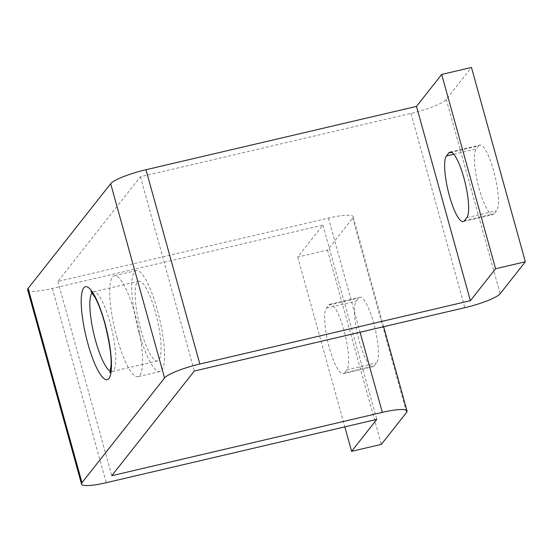 <?xml version="1.0" encoding="UTF-8"?>
<svg xmlns="http://www.w3.org/2000/svg" width="553" height="553" viewBox="0 0 553 553"><rect width="100%" height="100%" fill="white"/><g stroke="black" fill="none" stroke-linecap="round" stroke-linejoin="round"><path stroke-width="0.41" stroke-dasharray="2.77 2.07" d="M138.997 332.636A51.858 11.703 -103.2 0 0 159.935 371.561A51.858 11.703 -103.2 0 0 157.232 309.507A51.858 11.703 -103.2 0 0 136.294 270.583A51.858 11.703 -103.2 0 0 138.997 332.636M140.918 330.203A40.936 9.235 -103.2 0 0 157.446 360.929A40.936 9.235 -103.2 0 0 155.317 311.94A40.936 9.235 -103.2 0 0 138.782 281.207A40.936 9.235 -103.2 0 0 140.918 330.203M478.628 145.93A34.113 7.701 76.8 0 1 479.831 145.093A34.113 7.701 76.8 0 1 494.382 173.614A34.113 7.701 76.8 0 1 496.594 210.693L494.188 213.741A34.113 7.701 76.8 0 1 492.986 214.571A34.113 7.701 76.8 0 1 478.435 186.057A34.113 7.701 76.8 0 1 476.23 148.978L478.628 145.93L451.511 152.282M27.65 289.813A31.383 5.412 164.5 0 0 52.376 288.424L322.911 225.092L297.714 257.048L327.487 250.08L352.683 218.124A31.383 5.412 164.5 0 0 353.153 216.707A31.383 5.412 164.5 0 0 328.427 218.089L57.892 281.422L140.448 176.732L410.983 113.4A31.383 5.412 -15.5 0 0 446.271 99.429L471.467 67.473M57.892 281.422L111.775 475.711M327.487 250.08L381.363 444.37M374.201 365.906L376.607 362.865A34.113 7.701 -103.2 0 0 374.395 325.786A34.113 7.701 -103.2 0 0 359.851 297.265A34.113 7.701 -103.2 0 0 358.641 298.102L356.243 301.143A34.113 7.701 -103.2 0 0 358.448 338.229A34.113 7.701 -103.2 0 0 372.999 366.743A34.113 7.701 -103.2 0 0 374.201 365.906L344.436 372.881L346.835 369.833A34.113 7.701 -103.2 0 0 344.623 332.754A34.113 7.701 -103.2 0 0 330.079 304.233A34.113 7.701 -103.2 0 0 328.869 305.069L326.47 308.118A34.113 7.701 -103.2 0 0 328.676 345.196A34.113 7.701 -103.2 0 0 343.226 373.71A34.113 7.701 -103.2 0 0 344.436 372.881M297.714 257.048L344.809 426.868M322.911 225.092L376.793 419.381M140.448 176.732L194.324 371.022M116.994 337.786A51.858 11.703 -103.2 0 0 137.932 376.711A51.858 11.703 -103.2 0 0 135.229 314.657A51.858 11.703 -103.2 0 0 114.291 275.733A51.858 11.703 -103.2 0 0 116.994 337.786M466.822 217.668L496.594 210.693M464.416 220.709L494.188 213.741M328.427 218.089L360.079 332.215M352.683 218.124L406.566 412.414M52.376 288.424L106.259 482.714M326.47 308.118L356.243 301.143M328.869 305.069L358.641 298.102M410.983 113.4L464.859 307.689M446.271 99.429L500.154 293.719M346.835 369.833L376.607 362.865M453.785 154.232L476.23 148.978M110.455 371.305A40.936 9.235 -103.2 0 0 112.141 371.533A40.936 9.235 -103.2 0 0 110.012 322.544A40.936 9.235 -103.2 0 0 93.478 291.818A40.936 9.235 -103.2 0 0 92.068 292.772M450.066 152.068L479.831 145.093M353.153 216.707L383.658 326.699M343.226 373.71L372.999 366.743M330.079 304.233L359.851 297.265M463.214 221.546L492.986 214.571M138.782 281.207L93.478 291.818L90.899 291.562M157.446 360.929L112.141 371.533L109.936 372.902M159.935 371.561L137.932 376.711M136.294 270.583L114.291 275.733"/><path stroke-width="0.83" d="M448.856 152.905A34.113 7.701 76.8 0 1 450.066 152.068A34.113 7.701 76.8 0 1 464.61 180.582A34.113 7.701 76.8 0 1 466.822 217.668L464.416 220.709A34.113 7.701 76.8 0 1 463.214 221.546A34.113 7.701 76.8 0 1 448.663 193.025A34.113 7.701 76.8 0 1 446.458 155.946L448.856 152.905L451.511 152.282M416.499 106.397L145.964 169.73A31.383 5.412 -15.5 0 0 110.676 183.7L28.12 288.389L82.003 482.679L164.552 377.989A31.383 5.412 -15.5 0 1 199.847 364.019L470.382 300.687L495.578 268.73L441.695 74.441L416.499 106.397L470.382 300.687M441.695 74.441L471.467 67.473L525.35 261.763L495.578 268.73M525.35 261.763L500.154 293.719A31.383 5.412 -15.5 0 1 464.859 307.689L194.324 371.022L111.775 475.711L382.31 412.379A31.383 5.412 164.5 0 1 407.036 410.997A31.383 5.412 164.5 0 1 406.566 412.414L381.363 444.37L351.597 451.338L376.793 419.381L106.259 482.714A31.383 5.412 164.5 0 1 81.533 484.103A31.383 5.412 164.5 0 1 82.003 482.679M28.12 288.389A31.383 5.412 164.5 0 0 27.65 289.813L81.533 484.103M344.809 426.868L351.597 451.338M110.676 183.7L164.552 377.989M104.738 322.537A47.758 10.777 76.8 0 1 108.913 378.522A47.758 10.777 76.8 0 1 87.941 343.842A47.758 10.777 76.8 0 1 83.766 287.857A47.758 10.777 76.8 0 1 104.738 322.537M145.964 169.73L199.847 364.019M360.079 332.215L382.31 412.379M446.458 155.946L453.785 154.232M92.068 292.772A40.936 9.235 -103.2 0 0 95.614 340.807A40.936 9.235 -103.2 0 0 110.455 371.305M383.658 326.699L407.036 410.997M90.899 291.562L95.247 297.784C98.565 304.039 101.697 312.397 104.635 322.848C109.425 341.726 111.575 355.932 111.077 365.457L109.936 372.902"/></g></svg>
